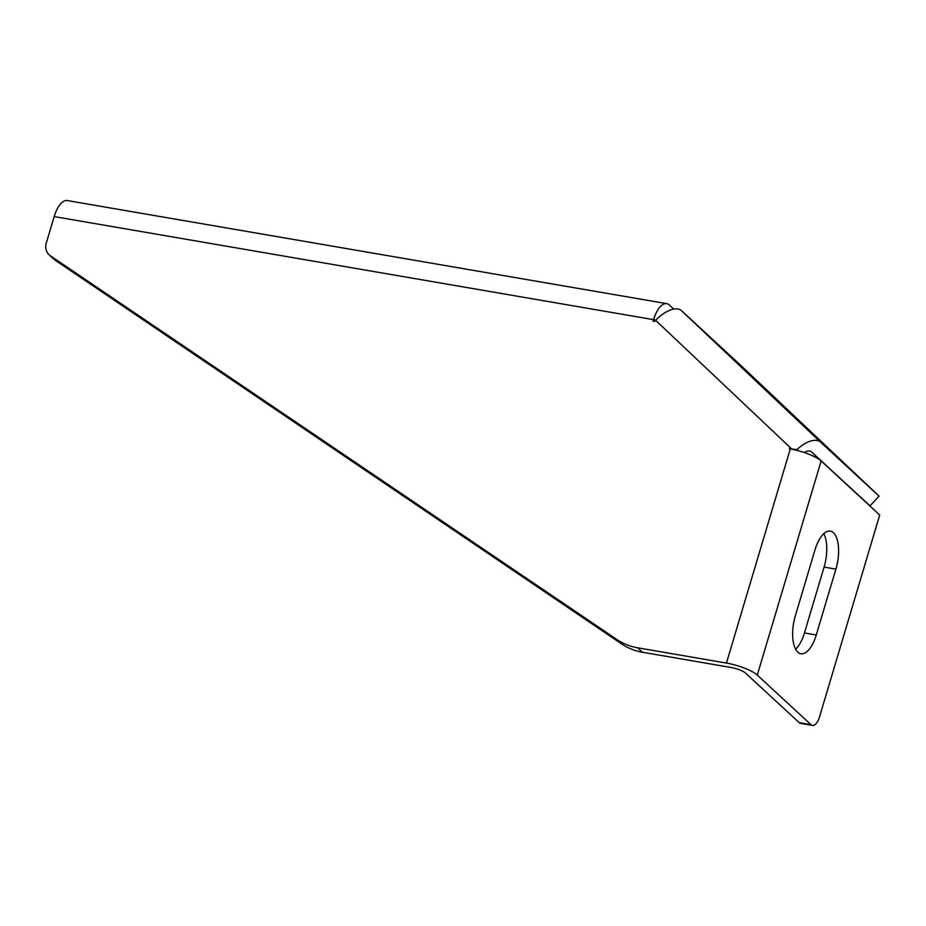<?xml version="1.0" encoding="UTF-8"?>
<svg xmlns="http://www.w3.org/2000/svg" width="926" height="926" viewBox="0 0 926 926"><rect width="100%" height="100%" fill="white"/><g stroke="black" fill="none" stroke-linecap="round" stroke-linejoin="round"><path stroke-width="1.39" d="M673.769 309.087L669.348 305.013A24.62 10.591 99.8 0 0 666.697 303.635A24.62 10.591 99.8 0 0 653.791 318.995L655.481 320.558M757.283 675.089L811.049 724.699A13.288 5.718 99.8 0 0 812.472 725.44A13.288 5.718 99.8 0 0 819.556 716.793L879.7 515.03L821.119 460.963L757.283 675.089A24.62 5.973 -163.4 0 0 726.435 663.074L637.655 647.806A66.429 57.759 132.7 0 1 616.924 639.542L50.293 255.726A13.288 11.552 132.7 0 1 49.113 254.789A13.288 11.552 132.7 0 1 46.3 242.994L54.171 216.58L653.247 319.597A1.331 1.157 -47.3 0 0 655.064 321.009L655.666 320.361A24.62 12.165 -46.6 0 1 681.478 310.661L740.059 364.728L879.11 496.186L870.012 505.862L811.419 451.807A11.344 5.602 133.4 0 0 804.196 452.513M812.472 725.44L800.654 723.403A13.288 5.718 99.8 0 1 799.231 722.662L745.465 673.052A11.344 2.755 -163.4 0 0 731.262 667.519L642.47 652.251A66.429 57.759 132.7 0 1 621.74 643.998L55.12 260.171A13.288 11.552 132.7 0 1 53.928 259.234L49.113 254.789M666.697 303.635L67.285 200.56A24.62 10.591 99.8 0 0 54.171 216.58M879.11 496.186L820.517 442.119A24.62 12.165 133.4 0 0 796.95 449.585L798.166 450.696M655.087 320.986L653.791 318.995M796.95 449.585L789.369 448.763L790.272 448.948L726.435 663.074M795.631 649.172A28.787 12.385 99.8 0 0 804.439 632.967L824.082 567.082A28.787 12.385 99.8 0 0 823.804 533.631M821.119 460.963A24.62 5.973 -163.4 0 0 790.272 448.948M816.257 635.005A28.787 12.385 99.8 0 1 800.932 653.733A28.787 12.385 99.8 0 1 795.365 615.709L814.996 549.836A28.787 12.385 99.8 0 1 830.333 531.107A28.787 12.385 99.8 0 1 835.9 569.12L816.257 635.005L804.439 632.967M616.924 639.542L621.74 643.998M50.293 255.726L55.12 260.171M637.655 647.806L642.47 652.251M790.41 448.971L789.647 448.277M820.517 442.119L681.478 310.661M791.267 448.554L655.666 320.361M799.231 722.662L811.049 724.699M835.9 569.12L824.082 567.082"/></g></svg>
